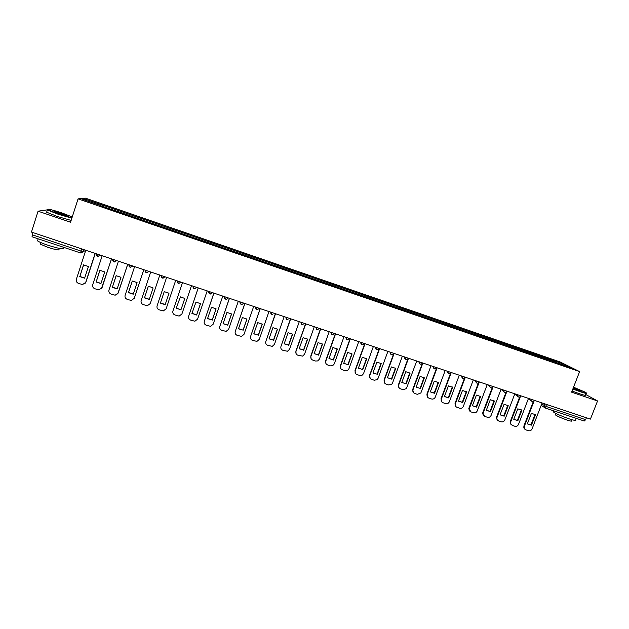 <?xml version="1.0" encoding="UTF-8"?>
<svg xmlns="http://www.w3.org/2000/svg" width="629" height="629" viewBox="0 0 629 629"><rect width="100%" height="100%" fill="white"/><g stroke="black" fill="none" stroke-linecap="round" stroke-linejoin="round"><path stroke-width="0.94" d="M579.616 371.605L560.117 361.942L85.481 198.159L78.067 198.858L579.616 371.605L571.612 392.174L597.55 400.972L590.427 419.111L31.45 232.093L38.078 211.195L70.558 222.218L78.067 198.858M81.621 248.88L80.528 252.944L32.04 236.763L32.315 234.814L80.913 251.05L83.335 251.608L85.756 250.334M33.007 232.612L32.315 234.814M47.23 209.866L38.078 211.195M597.55 400.972L585.52 394.375M586.409 417.766L585.662 419.685L584.231 421.021L545.233 407.993M550.391 360.661L550.367 359.521L564.661 364.45L571.179 367.69L556.539 362.784M100.483 205.62L556.649 362.681M100.514 205.471L82.745 199.354L85.19 199.102L102.598 205.101L102.126 206.186M550.367 359.521L102.598 205.101M549.078 360.213L549.51 359.096M102.48 206.304L102.889 205.054M564.661 364.45L563.914 365.182M85.725 200.376L85.19 199.102M535.491 414.7L531.458 425.149L527.377 423.804L531.403 413.347L535.491 414.7L535.027 414.377L531.002 424.819L527.534 423.946M524.948 429.308L523.839 427.924L523.902 425.99L533.266 401.648M533.974 401.31L524.342 426.328L524.287 428.263L525.915 429.882L528.439 430.708C530.082 431.062 531.293 430.448 532.079 428.868L542.088 402.937M531.458 425.149L531.002 424.819M521.897 410.194L517.871 420.683L513.759 419.331L517.785 408.834L521.897 410.194L521.449 409.88L517.431 420.353L513.877 419.433M511.314 424.834L510.174 423.238L510.292 421.524L519.672 397.033M520.38 396.632L510.717 421.855L510.599 423.569L512.305 425.432L514.844 426.258C516.495 426.619 517.714 425.998 518.5 424.41L528.494 398.393M517.871 420.683L517.431 420.353M508.216 405.658L504.199 416.186L500.063 414.826L504.081 404.29L508.216 405.658L507.792 405.351L503.774 415.863L500.134 414.888M497.602 420.329L496.43 418.482L496.603 417.035L505.991 392.386M506.715 391.898L497.012 417.357L496.839 418.804L498.616 420.95L501.171 421.784C502.83 422.145 504.057 421.524 504.843 419.928L514.821 393.817M504.199 416.186L503.774 415.863M572.948 388.746L579.749 391.238C585.347 393.094 587.329 393.471 585.693 392.362L573.554 387.189M586.259 392.983C587.132 393.778 584.97 393.314 579.765 391.576L572.83 389.036M573.396 387.582L580.496 390.601L573.105 388.337M580.04 390.719L573.286 387.873M575.598 419.763C576.73 420.887 574.584 420.581 569.143 418.828C561.445 416.131 556.099 413.788 553.119 411.791L553.378 411.107M575.527 418.112L562.468 413.756M572.005 419.716L571.635 420.667C572.445 421.493 570.888 421.273 566.973 420.015C561.438 418.081 557.601 416.382 555.454 414.936L555.643 414.432M585.34 394.839C586.543 395.798 584.427 395.374 578.987 393.573L572.06 391.026M72.249 216.966L62.428 213.121C51.971 209.701 47.018 208.529 47.552 209.591L58.19 213.899L71.981 217.807M71.863 218.169L58.033 214.214L47.364 209.944L47.23 209.292M61.39 213.31L66.69 215.456C67.004 215.999 64.535 215.409 59.275 213.695L54.204 211.698C53.323 210.935 55.714 211.47 61.39 213.31M66.69 215.456L54.243 211.714M63.238 248.007C64.394 249.689 59.346 248.785 48.103 245.302C42.78 243.502 39.25 242.023 37.528 240.868L37.819 239.956M57.538 245.271L41.262 239.838M59.22 248.4L58.929 249.312C59.739 250.539 56.107 249.902 48.016 247.401L40.413 244.201L40.626 243.533M71.14 220.409L57.31 216.486L46.648 212.209L46.853 211.548M494.449 401.098L494.048 400.791L490.038 411.342L486.296 410.312L490.29 399.722L494.449 401.098L490.439 411.657L486.28 410.289M483.795 415.793L482.632 413.654L482.828 412.514L492.24 387.692M492.987 387.079L483.221 412.836L483.025 413.976L484.841 416.437L487.412 417.279C489.079 417.64 490.313 417.019 491.1 415.415L501.061 389.209M490.439 411.657L490.038 411.342M480.603 396.506L480.218 396.207L476.216 406.798L472.41 405.729L476.42 395.122L480.603 396.506L476.601 407.112L472.41 405.729M469.91 411.232L468.786 408.756L468.975 407.969L478.402 382.959M479.251 382.023L469.163 409.07L470.987 411.901L473.566 412.75C475.249 413.111 476.483 412.49 477.269 410.879L487.223 384.578M466.679 391.891L466.301 391.6L462.307 402.222L458.462 401.137L462.464 390.491L466.679 391.891L462.677 402.529L458.462 401.145M455.931 406.633L455.026 403.393L464.493 378.178M465.311 377.266L455.262 404.117C455.042 405.674 455.64 406.743 457.039 407.333L459.642 408.19C461.332 408.551 462.567 407.93 463.361 406.318L473.299 379.924M452.66 387.244L448.666 397.921L444.428 396.529L448.422 385.836L452.66 387.244L452.306 386.961L448.32 397.622L444.436 396.514M441.873 402.01L441 398.786L450.506 373.351M451.252 372.549L441.33 399.124C440.882 400.838 441.448 402.049 443.013 402.741L445.631 403.598C447.329 403.967 448.571 403.346 449.365 401.727L459.288 375.23M438.224 382.298L434.238 392.991L430.315 391.859L434.293 381.158L438.555 382.574L434.568 393.29L430.299 391.883M427.712 397.347L426.887 394.155L436.44 368.452M437.108 367.816L427.209 394.454C426.745 396.191 427.311 397.418 428.899 398.126L431.533 398.983C433.169 399.352 434.403 398.77 435.221 397.245L445.19 370.512M424.048 377.604L420.078 388.329L416.107 387.181M413.473 392.653L412.687 389.5L422.311 363.452M420.384 388.62L424.371 377.864L420.078 376.441L416.091 387.212L420.078 388.329M422.869 363.051L412.986 389.791C412.53 391.537 413.096 392.763 414.7 393.471L417.341 394.336L420.872 392.952L430.999 365.771M409.786 372.887L405.823 383.643L401.813 382.471M399.132 387.928L398.401 384.814L408.135 358.333M406.114 383.926L410.092 373.131L405.768 371.7L401.797 382.511L405.823 383.643M408.543 358.255L398.676 385.097C398.22 386.843 398.802 388.077 400.406 388.793L403.071 389.666L406.397 388.604L416.728 360.999M395.437 368.138L391.482 378.925L387.425 377.73M384.704 383.163L384.028 380.097L393.809 353.325M391.749 379.208L395.727 368.374L391.38 366.935L387.409 377.777L391.482 378.925M394.131 353.435L384.28 380.372C383.832 382.133 384.413 383.368 386.033 384.091L388.714 384.964L391.82 384.17L392.504 383.077L402.363 356.187M381.001 363.358L377.054 374.184L372.95 372.966M370.182 378.359L369.561 375.348L379.326 348.482M377.306 374.459L381.268 363.578L376.897 362.131L372.934 373.021L377.054 374.184M379.633 348.584L369.797 375.623C369.341 377.384 369.931 378.627 371.566 379.35L374.263 380.231L377.141 379.657L378.068 378.336L387.912 351.352M366.471 358.554L362.54 369.412L358.388 368.162M355.558 373.516L355 370.575L364.757 343.607M362.768 369.671L366.723 358.758L362.32 357.303L358.365 368.224L362.54 369.412M365.04 343.701L355.22 370.843C354.772 372.612 355.369 373.854 357.005 374.585L359.717 375.474L362.39 375.065L363.546 373.571L373.374 346.493M351.855 353.718L347.923 364.6L343.733 363.334M340.839 368.625L340.352 365.763L350.094 338.701M348.136 364.867L352.083 353.907L347.656 352.437L343.709 363.405L347.923 364.6M350.353 338.787L340.548 366.031C340.108 367.8 340.706 369.058 342.357 369.789L345.085 370.685L347.562 370.41L348.93 368.775L358.742 341.594M337.144 348.851L333.228 359.764L328.991 358.475M326.026 363.696L325.618 360.928L335.336 333.763M333.409 360.024L337.356 349.024L332.898 347.546L328.959 358.554L333.228 359.764M335.572 333.842L325.791 361.188C325.35 362.964 325.956 364.23 327.615 364.962L330.367 365.866L332.655 365.693L334.227 363.955L344.016 336.664M322.339 343.953L318.431 354.905L314.146 353.584M311.111 358.719L310.781 356.061L320.483 328.794M318.596 355.149L322.535 344.11L318.046 342.624L314.115 353.679L318.431 354.905M320.704 328.865L310.938 356.313C310.498 358.098 311.111 359.363 312.786 360.103L315.546 361.015L317.676 360.928L319.422 359.096L329.195 331.711M307.439 339.023L303.548 350.007L299.215 348.663M296.102 353.687L295.858 351.163L305.537 323.793M303.689 350.251L307.62 339.165L303.107 337.671L299.176 348.765L303.548 350.007M305.733 323.856L295.992 351.407C295.551 353.207 296.173 354.473 297.855 355.22L302.62 356.108L304.53 354.213L314.288 326.718M292.446 334.062L288.562 345.077L284.182 343.717M290.677 318.824L280.951 346.477L290.504 318.761M288.687 345.313L292.611 334.196L288.066 332.686L284.151 343.819L288.562 345.077M280.951 346.477C280.51 348.277 281.139 349.551 282.838 350.298L287.484 351.241L289.544 349.292L299.278 321.702M277.365 329.069L273.489 340.124L269.063 338.732M275.518 313.753L265.808 341.508L275.368 313.698M273.591 340.352L277.499 329.187L272.931 327.67L269.023 338.85L273.489 340.124M265.808 341.508C265.375 343.316 266.012 344.598 267.718 345.352L272.271 346.335L274.456 344.346L284.174 316.646M262.175 324.045L258.315 335.131L253.841 333.716M260.264 308.642L250.578 336.507L260.131 308.603M258.393 335.351L262.301 324.147L257.701 322.622L253.794 333.842L258.315 335.131M250.578 336.507C250.145 338.323 250.79 339.613 252.504 340.368L256.97 341.382L259.282 339.361L268.976 311.559M246.898 318.989L243.046 330.107L238.525 328.668M244.909 303.508L235.246 331.483L244.807 303.477M243.101 330.319L247 319.076L242.369 317.543L238.477 328.802L243.046 330.107M235.246 331.483C234.814 333.299 235.466 334.597 237.196 335.359L241.583 336.397L244.005 334.353L253.684 306.441M231.519 313.902L227.682 325.051L223.106 323.589M229.459 298.343L219.812 326.42L229.373 298.311M227.714 325.264L231.598 313.973L226.943 312.424L223.051 323.731L227.682 325.051M219.812 326.42C219.387 328.252 220.04 329.549 221.785 330.311L226.11 331.373L228.626 329.305L238.289 301.291M216.038 308.784L212.217 319.964L207.586 318.471M213.907 293.138L204.283 321.325L213.844 293.114M212.225 320.169L216.101 308.831L211.478 307.274L207.539 318.628L212.217 319.964M204.283 321.325C203.859 323.157 204.519 324.462 206.273 325.232L210.55 326.317L213.152 324.234L222.792 296.11M200.462 303.626L196.649 314.846L191.971 313.328M198.253 287.901L188.653 316.19L198.221 287.885M196.633 315.043L200.502 303.665L195.989 302.093L191.916 313.494L196.649 314.846M188.653 316.19C188.228 318.038 188.904 319.351 190.666 320.122L194.888 321.222L197.585 319.123L207.193 290.889M184.784 298.445L180.979 309.696L176.254 308.147M172.92 311.033L182.489 282.625L172.92 311.033C172.503 312.888 173.179 314.201 174.956 314.98L179.139 316.096L181.907 313.981L191.499 285.637M180.9 309.885L184.808 298.461L180.381 296.872L176.199 308.32L180.94 309.696M164.232 291.636L160.442 302.942L165.207 304.507M160.371 303.115L165.152 304.688L169.004 293.224L164.224 291.636L160.442 302.942M166.638 277.326L157.085 305.836C156.668 307.699 157.352 309.02 159.145 309.806L163.288 310.93L166.135 308.808L175.703 280.353M148.326 286.352L144.536 297.714L149.309 299.294M150.677 271.98L141.148 300.607C140.731 302.478 141.431 303.807 143.231 304.593L147.343 305.725L150.252 303.595L159.797 275.03L150.15 303.862M144.442 297.879L149.254 299.459L153.099 287.948L148.829 286.344L148.287 286.352L144.536 297.714M132.31 281.037L128.536 292.446L133.309 294.042M143.844 269.692L133.993 298.956M128.41 292.611L133.254 294.199L137.091 282.641L132.884 281.029L132.247 281.037L128.536 292.446M134.614 266.61L125.108 295.347C124.691 297.218 125.399 298.555 127.207 299.349L131.296 300.489L134.378 298.185M143.789 269.676L134.268 298.35M116.192 275.683L112.418 287.146L117.198 288.75M127.758 264.314L117.702 293.987M112.277 287.304L117.151 288.9L120.972 277.303L116.098 275.683L112.418 287.146M118.441 261.192L108.959 290.048C108.55 291.927 109.257 293.271 111.081 294.073L115.154 295.221L118.323 292.91M127.679 264.29L118.181 293.075M99.972 270.289L96.206 281.816L100.986 283.427M111.561 258.896L101.293 288.923M96.033 281.957L100.939 283.569L104.752 271.925L99.846 270.297L96.206 281.816M102.165 255.751L92.707 284.717C92.298 286.604 93.013 287.948 94.853 288.758L98.902 289.914L102.15 287.61M111.467 258.865L101.992 287.76M83.641 264.872L79.883 276.446L84.663 278.073M95.262 253.44L85.874 282.264L84.773 283.789M79.686 276.579L84.624 278.207L88.422 266.515L83.484 264.872L79.883 276.446M85.772 250.263L76.345 279.347C75.936 281.242 76.659 282.602 78.515 283.404L82.548 284.575L85.874 282.264M95.136 253.401L85.693 282.413M96.347 253.802L100.153 255.075M112.748 259.29L116.53 260.555M129.039 264.746L132.798 265.996M145.228 270.156L148.955 271.406M161.307 275.541L165.01 276.776M177.284 280.88L180.963 282.114M193.15 286.195L196.806 287.414M208.922 291.471L212.555 292.682M224.584 296.707L228.193 297.918M240.144 301.912L243.738 303.115M255.61 307.086L259.172 308.281M270.973 312.228L274.511 313.415M286.242 317.338L289.757 318.51M301.409 322.41L304.9 323.581M316.481 327.457L319.949 328.613M331.452 332.466L334.903 333.622M346.335 337.443L349.763 338.591M361.125 342.388L364.529 343.528M375.812 347.302L379.201 348.442M390.42 352.193L393.785 353.317M404.927 357.044L408.268 358.168M419.346 361.872L422.672 362.98M433.68 366.668L436.982 367.768M447.919 371.432L451.205 372.525M462.071 376.166L465.334 377.258M476.145 380.875L479.384 381.96M490.125 385.553L493.348 386.631M504.018 390.2L507.218 391.269M517.832 394.823L521.016 395.885M531.56 399.415L534.721 400.469M83.964 249.658L83.335 251.608L81.047 253.047M541.671 404.015L546.491 406.593L585.662 419.685M544.683 403.802L544.109 407.152L545.131 407.969L546.491 406.593L547.238 404.659M531.049 399.242L531.12 400.673L532.134 401.561M517.329 394.65L517.345 395.924L518.43 396.985M503.53 390.035L503.483 391.104L504.639 392.378M489.645 385.388L489.559 386.206L490.769 387.747M475.681 380.718L476.806 383.077M461.623 376.016L462.763 378.391M451.103 372.533C449.098 374.412 447.895 373.996 447.486 371.283L448.634 373.665M436.778 367.996C434.733 369.624 433.57 369.129 433.271 366.526L434.419 368.916M418.93 361.73L420.109 364.136M404.526 356.91L405.713 359.324M390.027 352.059L391.23 354.481M375.434 347.177L376.653 349.614M360.755 342.27L361.982 344.716M345.981 337.325L347.224 339.778M331.113 332.348L332.371 334.817M316.151 327.347L317.417 329.824L318.502 329.879C316.819 329.966 316.065 329.132 316.238 327.371M301.094 322.307L302.376 324.792L303.375 324.871C301.731 324.894 301 324.053 301.189 322.339M285.943 317.236L287.233 319.736L288.161 319.823C286.557 319.799 285.849 318.95 286.038 317.268M270.69 312.133L271.995 314.642L272.86 314.744C271.28 314.673 270.596 313.816 270.792 312.165M255.343 306.999L256.663 309.523L257.473 309.625L259.282 308.32M239.893 301.826L241.229 304.365L241.984 304.467L243.855 303.154M224.341 296.629L225.693 299.176L226.409 299.286L228.335 297.965M208.694 291.392L210.055 293.947L212.712 292.737M192.938 286.124L194.322 288.687L196.987 287.477M177.087 280.817L178.479 283.396L181.152 282.177M161.126 275.478L162.534 278.073L165.223 276.846M145.063 270.1L146.486 272.703L149.183 271.484M128.89 264.691L130.329 267.309L133.041 266.083M112.615 259.242L114.069 261.876L116.79 260.642M96.221 253.762L97.699 256.404L100.436 255.17M85.159 250.869L85.575 250.869M541.192 405.257L545.131 407.969L584.231 421.021M524.342 426.328L523.902 425.99M510.717 421.855L510.292 421.524M497.012 417.357L496.603 417.035M483.221 412.836L482.828 412.514M528.329 398.833L531.12 400.673C532.346 402.073 533.502 402.01 534.611 400.492M514.695 394.147L517.345 395.924C518.516 397.497 519.703 397.489 520.898 395.9M500.999 389.398L503.483 391.104C504.584 392.881 505.795 392.936 507.108 391.285M487.271 384.594L489.559 386.206C490.541 388.219 491.768 388.368 493.238 386.638M474.18 380.215L475.579 381.229C476.389 383.517 477.615 383.761 479.274 381.968M461.12 375.851L461.576 376.181C462.134 378.76 463.345 379.122 465.232 377.266M418.961 361.738C419.118 364.175 420.227 364.765 422.279 363.499M404.565 356.926C404.62 359.206 405.658 359.867 407.678 358.907M390.074 352.075C390.059 354.229 391.034 354.945 392.999 354.229M375.489 347.2C375.419 349.237 376.339 349.991 378.241 349.472M360.818 342.286C360.708 344.236 361.581 345.022 363.413 344.645M346.052 337.348C345.919 339.22 346.736 340.03 348.521 339.77M331.192 332.379C331.035 334.188 331.821 335.005 333.551 334.848M255.445 307.031C255.24 308.658 255.917 309.523 257.473 309.625M240.003 301.865C239.791 303.469 240.451 304.342 241.984 304.467M224.451 296.668C224.238 298.248 224.891 299.121 226.409 299.286M208.804 291.431C208.592 292.996 209.237 293.877 210.739 294.058M193.056 286.156C192.836 287.72 193.473 288.601 194.966 288.797M177.197 280.856C176.977 282.397 177.614 283.286 179.092 283.506M161.236 275.518C161.016 277.051 161.645 277.939 163.123 278.183M145.173 270.14C144.953 271.665 145.574 272.561 147.044 272.813M129 264.73C128.772 266.248 129.401 267.144 130.871 267.419M112.717 259.282C112.497 260.799 113.118 261.695 114.588 261.986M96.331 253.794C96.103 255.311 96.724 256.215 98.195 256.514M80.528 252.944L32.04 236.763M524.287 428.263L523.839 427.924M510.599 423.569L510.174 423.238M496.839 418.804L496.43 418.482M553.119 411.791L553.512 410.768M556.012 413.489L555.454 414.936M47.552 209.591L47.136 209.803M37.528 240.868L38.18 238.816M40.916 242.613L40.413 244.201M46.648 212.209L47.364 209.944M483.025 413.976L482.632 413.654"/></g></svg>
